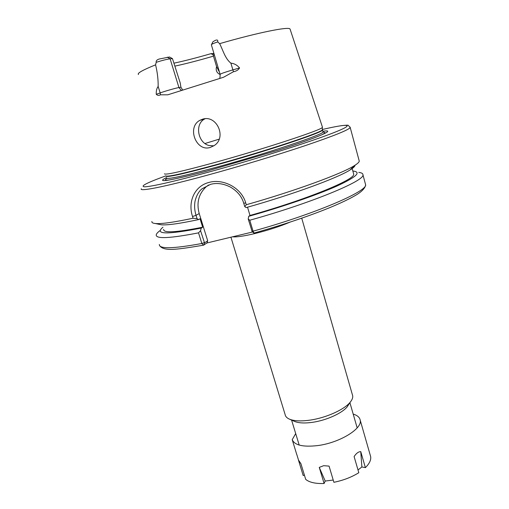 <?xml version="1.0" encoding="UTF-8"?>
<svg xmlns="http://www.w3.org/2000/svg" width="509" height="509" viewBox="0 0 509 509"><rect width="100%" height="100%" fill="white"/><g stroke="black" fill="none" stroke-linecap="round" stroke-linejoin="round"><path stroke-width="0.76" d="M357.999 469.947L361.88 466.969L360.754 451.617C358.438 451.668 356.224 453.322 354.111 456.586L358.807 472.715C351.579 477.2 343.276 480.394 333.891 482.297L329.069 466.117L323.692 465.684L319.258 467.389L325.194 481.043L333.223 480.051M295.697 433.579L292.217 439.687C294.622 445.26 303.109 447.226 317.667 445.585C339.528 442.849 362.567 428.699 360.213 420.186C359.685 417.38 357.343 415.344 353.195 414.084M292.217 439.687L296.804 454.69M304.395 475.101L303.192 475.559L298.433 459.996L300.972 463.89M325.194 481.043L324.106 483.499C315.529 483.792 309.396 482.417 305.699 479.376L300.895 463.642L298.433 459.996M324.106 483.499L319.258 467.389M360.754 451.617L365.386 467.644C369.439 463.648 371.195 459.964 370.654 456.598L370.259 455.205M361.88 466.969L365.386 467.644M349.269 403.243L347.202 406.812C342.042 413.263 326.422 420.332 312.666 422.298C304.649 423.431 298.586 423.119 294.469 421.369L289.386 419.117M352.362 394.653L352.692 395.811C352.972 397.733 352.126 399.877 350.154 402.263C344.256 409.63 326.148 417.806 310.229 420.097C300.965 421.414 293.986 421.077 289.29 419.072C286.802 417.934 285.403 416.413 285.104 414.504L230.927 237.2M359.036 160.31L359.265 161.143C359.106 162.212 357.49 163.707 354.41 165.622C342.01 173.671 295.023 190.97 246.273 204.739L244.759 206.635L243.728 203.206C241.813 196.569 237.404 191.206 230.501 187.115C223.368 183.545 216.694 182.629 210.484 184.379L202.016 188.794C198.726 191.467 196.404 195.59 195.049 201.163C194.228 205.642 194.559 210.37 196.029 215.345L197.072 218.692L193.057 218.227C173.83 222.312 161.258 224.075 155.34 223.515C152.77 223.26 151.631 222.586 151.917 221.491M207.697 240.789L206.991 242.958L203.498 245.185L201.857 243.499L198.523 232.855L200.552 230.711L204.535 242.895L207.697 240.789L199.21 213.545C196.315 202.76 198.675 193.802 206.279 186.682L208.601 184.971M202.359 119.265C216.669 114.239 227.211 137.672 214.066 145.638L210.338 147.413C196.194 152.191 186.669 127.32 199.782 120.378L202.359 119.265M322.878 131.277C337.111 129.07 319.557 137.016 277.882 150.289L206.266 171.285C168.485 181.045 155.213 183.151 166.443 177.609M322.369 126.951L322.343 127.403C322.133 129.789 263.904 148.991 214.633 162.536C181.738 171.508 165.011 175.255 164.439 173.792M219.303 78.52C219.843 78.698 220.117 77.298 220.117 74.314C220.607 73.735 224.851 72.253 232.848 69.886L239.567 67.951C238.346 69.962 236.31 71.222 233.459 71.731L223.508 77.273L167.779 94.814L160.411 94.801C158.903 95.66 157.523 95.501 156.263 94.337C156.104 90.933 156.734 88.299 158.153 86.422C158.261 79.519 157.408 72.329 155.582 64.84L156.193 62.308C155.926 60.813 156.957 59.712 159.279 59.012L169.522 57.002L172.468 58.624L180.262 83.082L180.899 87.211L182.616 89.883M193.057 218.227L192.523 216.51C187.681 201.933 194.406 186.097 208.894 182.451C223.171 178.309 241.533 187.726 245.739 202.97L246.273 204.739M200.552 230.711L201.233 228.096L202.677 227.205L200.037 218.736L198.58 219.589C179.613 223.623 167.168 225.353 161.238 224.781L158.833 224.265M198.58 219.589L197.072 218.692M244.759 206.635L246.127 207.596C292.65 194.559 338.122 177.787 350.243 169.847L354.41 165.622M355.015 165.24C355.008 166.316 353.411 167.855 350.243 169.847M202.677 227.205C176.184 232.46 163.179 233.186 163.65 229.368M247.527 207.201L249.995 215.453L248.736 216.312L248.201 218.94L249.779 220.232L253.056 231.169L254.042 233.039M353.475 173.308L353.71 174.193C355.276 179.524 306.074 199.802 249.995 215.453M201.233 228.096C166.939 234.744 154.189 234.458 162.963 227.237M352.852 171.018L353.335 171.069C361.676 172.163 356.096 177.202 336.589 186.199C316.77 195.011 282.489 206.839 248.736 216.312M198.523 232.855C169.777 238.435 155.678 239.096 156.231 234.827C156.467 233.656 157.815 232.199 160.271 230.456M358.756 172.398C361.638 172.736 363.038 173.556 362.955 174.854C364.838 180.797 311.196 203.161 249.779 220.232M206.991 242.958L252.655 231.977M239.567 67.951C237.213 65.114 234.312 63.504 230.87 63.135C225.042 58.529 223.037 50.238 219.646 43.647L217.687 41.897C213.335 43.418 211.229 44.385 211.369 44.811L220.098 74.257M204.981 118.788L204.529 119.036C194.508 124.266 197.937 142.774 208.919 145.485L213.774 145.835M175.051 66.081C186.033 63.727 198.834 60.406 213.462 56.13L216.579 66.641L219.436 72.011M220.181 74.537C216.739 72.984 215.536 70.35 216.579 66.641M174.148 63.135C184.869 60.832 197.174 57.663 211.082 53.63L213.277 53.528L214.092 53.986M214.391 54.997L213.386 55.087L211.082 53.63M213.386 55.087L213.462 56.13M211.547 44.474L212.972 41.719L215.453 40.313C217.343 39.594 218.087 40.128 217.687 41.897M172.468 58.624L170.114 58.828C166.984 59.222 162.346 60.38 156.193 62.308M252.108 231.442L248.201 218.94M365.316 183.641L365.608 184.729C367.663 191.301 314.339 214.251 253.056 231.169L251.866 231.15M204.274 242.621L201.857 243.499C173.092 248.786 158.923 249.092 159.342 244.435M204.535 242.895L203.829 245.09M290.066 222.128C279.695 226.518 267.804 230.367 254.385 233.676C243.779 236.163 236.494 237.213 232.543 236.812M199.21 213.545L196.029 215.345L192.523 216.51M322.502 129.458C348.799 123.35 356.828 123.719 332.822 133.053C309.186 142.285 252.712 160.1 206.87 172.589C173.028 181.719 152.331 186.459 144.772 186.816C139.561 186.523 146.547 182.884 165.718 175.904M350.135 127.078L350.211 127.511C348.913 129.827 333.987 135.846 305.451 145.555C277.392 154.978 238.816 166.634 206.718 175.357C163.974 187 138.912 191.81 141.33 188.769M322.789 132.245C326.154 132.047 325.455 133.065 320.683 135.299M322.961 131.577L323.056 131.92C324.468 134.134 266.162 153.693 216.35 167.257C182.839 176.286 166.233 179.823 166.526 177.864M322.362 129.63L322.521 129.999C323.909 132.098 265.539 151.567 215.721 165.19C182.744 174.123 166.131 177.743 165.883 176.063M322.362 129.311L322.362 129.808C322.146 132.321 264.445 151.472 215.593 164.84C182.966 173.684 166.341 177.342 165.718 175.802M155.582 64.84C142.66 70.057 136.953 73.283 138.461 74.524M290.187 29.458L290.028 28.981C288.686 26.417 258.05 32.531 219.646 43.647M204.949 143.532L219.137 139.161M170.432 179.804C165.215 180.53 164.07 180.059 166.997 178.392M218.119 70.172L218.857 70.07M233.459 71.731L230.87 63.135M156.263 94.337L160.176 92.912L158.153 86.422M160.411 94.801L160.176 92.912C164.719 91.226 175.993 88.006 178.933 87.548L170.114 58.828L167.34 57.18M181.268 90.322L178.933 87.548L180.899 87.211M243.728 203.206L245.739 202.97M212.762 53.49L214.194 54.336M298.503 460.072L296.836 454.626M370.654 456.598L360.213 420.186M291.593 420.097L299.19 445.063M206.279 186.682L202.016 188.794M322.343 127.403L322.362 129.808L323.279 132.143L322.712 132.308M161.238 224.781L155.34 223.515M352.037 168.027L353.71 174.193M362.955 174.854L365.608 184.729C365.405 188.425 360.487 192.402 356.593 194.731C350.338 198.516 341.437 202.798 329.896 207.589C308.168 216.427 282.858 224.927 253.966 233.084M159.654 245.701C164.07 251.751 177.806 249.429 203.498 245.185M340.706 125.761C345.885 125.138 348.423 125.023 348.315 125.418L350.211 127.511L359.265 161.143M290.028 28.981L322.464 127.231M199.782 120.378L204.529 119.036M252.019 231.43L253.896 233.052M301.729 218.183L352.692 395.811M347.202 406.812L350.154 402.263M349.899 402.651L357.172 427.884"/></g></svg>
